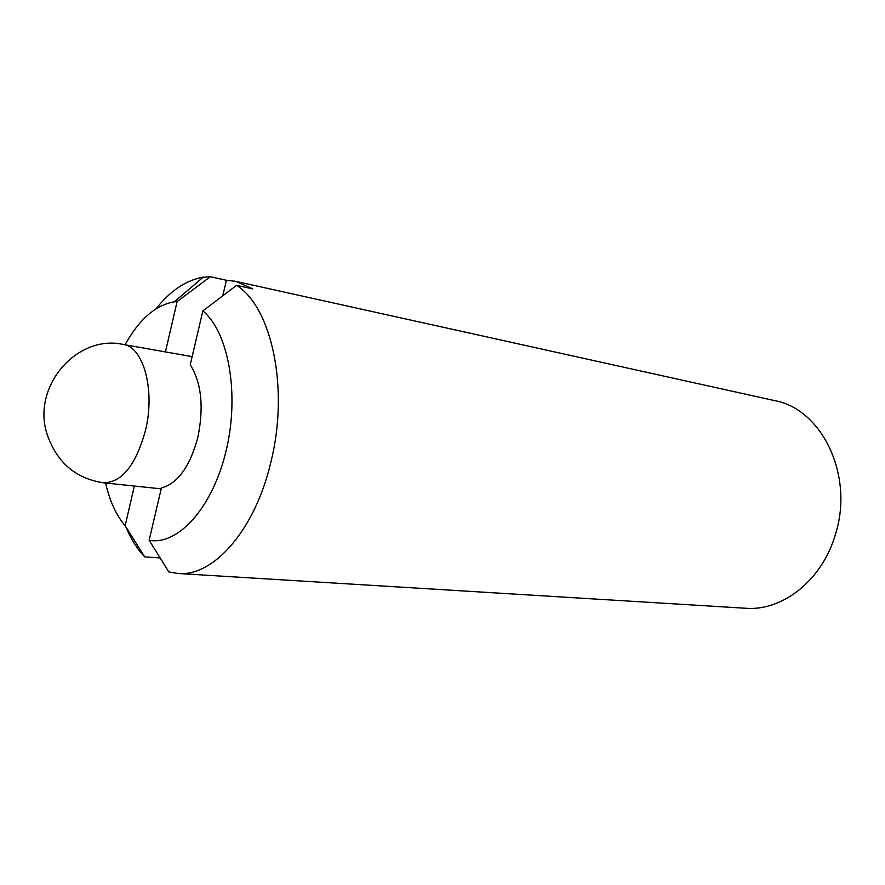 <?xml version="1.0" encoding="UTF-8"?>
<svg xmlns="http://www.w3.org/2000/svg" width="885" height="885" viewBox="0 0 885 885"><rect width="100%" height="100%" fill="white"/><g stroke="black" fill="none" stroke-linecap="round" stroke-linejoin="round"><path stroke-width="1.33" d="M236.572 285.346C272.06 307.648 289.417 389.256 270.721 462.766C254.803 530.469 213.185 576.998 178.007 573.48L168.814 571.931L149.156 540.248L161.391 487.978C177.796 483.453 189.954 466.572 197.842 437.334C204.015 407.144 201.481 382.951 190.242 364.753L202.853 310.923L236.572 285.346L252.811 288.908L235.664 281.33L226.416 280.268L222.755 295.8M134.354 486.031L125.15 525.723L144.742 556.897L160.119 557.959M155.981 308.843C170.473 290.634 186.215 280.091 203.196 277.204L210.32 276.717L177.111 301.575L165.44 351.909M210.32 276.717L226.416 280.268M125.15 525.723C116.178 515.159 109.663 500.932 105.614 483.022M125.028 344.774C139.122 319.397 155.55 305.082 174.301 301.829L177.111 301.575M202.853 310.923C228.64 332.14 239.78 394.29 226.073 450.952C212.599 507.736 177.962 545.713 149.156 540.248M144.742 556.897C137.142 548.932 130.781 538.821 125.659 526.542M235.664 281.33L774.674 400.628C821.678 408.947 854.058 474.979 835.639 533.666C822.685 579.874 782.683 611.369 745.524 608.249L178.007 573.48M145.505 430.32C135.947 464.946 122.019 482.447 103.711 482.823C75.723 478.685 56.85 462.501 47.093 434.281C31.329 386.413 77.194 334.032 123.148 344.442C143.425 346.643 155.406 390.042 145.505 430.32M192.145 356.622L123.148 344.442M161.192 488.841L103.711 482.823M174.301 301.829L203.196 277.204"/></g></svg>
